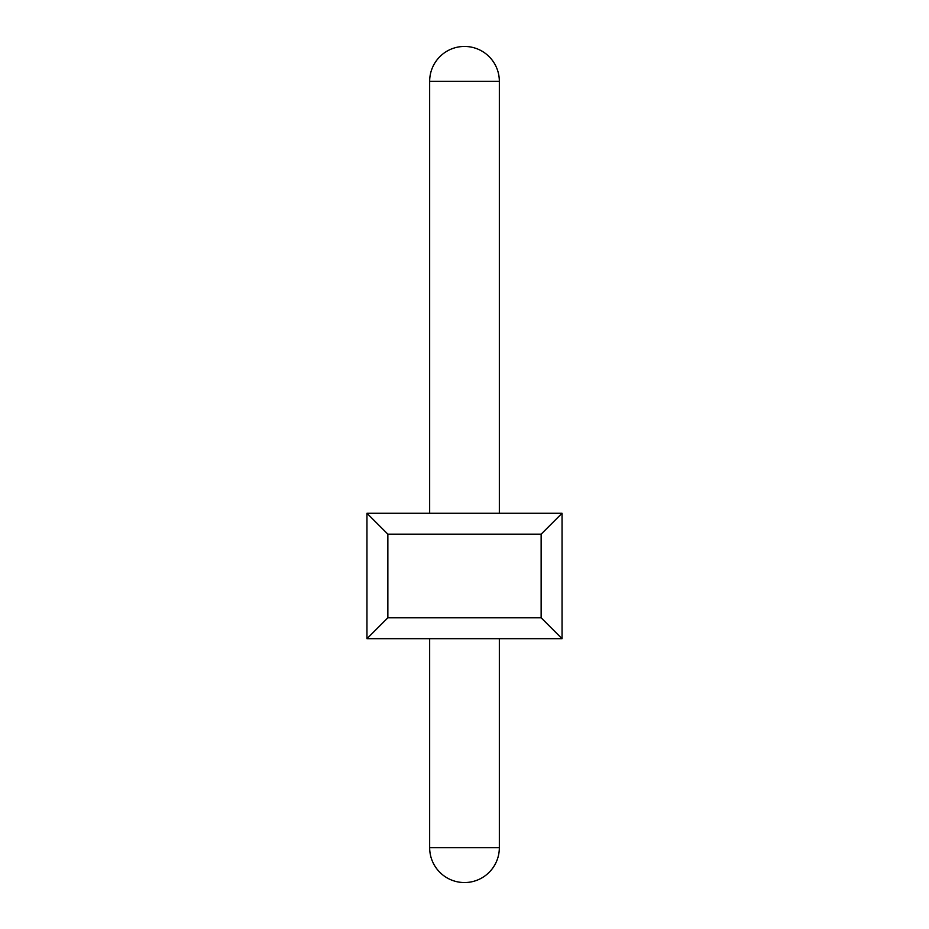 <?xml version="1.0" encoding="UTF-8"?>
<svg xmlns="http://www.w3.org/2000/svg" width="929" height="929" viewBox="0 0 929 929"><rect width="100%" height="100%" fill="white"/><g stroke="black" fill="none" stroke-linecap="round" stroke-linejoin="round"><path stroke-width="1.39" d="M366.955 638.687L366.955 513.272L387.857 534.175L387.857 617.785L366.955 638.687L562.045 638.687L541.142 617.785L541.142 534.175L562.045 513.272L366.955 513.272M541.142 534.175L387.857 534.175M562.045 513.272L562.045 638.687M387.857 617.785L541.142 617.785M464.5 847.712L429.662 847.712A34.837 34.837 0 0 0 464.5 882.55A34.837 34.837 0 0 0 499.337 847.712L464.5 847.712M499.337 513.272L499.337 81.287L429.662 81.287L429.662 513.272M429.662 638.687L429.662 847.712M499.337 638.687L499.337 847.712M499.337 81.287A34.837 34.837 0 0 0 464.5 46.45A34.837 34.837 0 0 0 429.662 81.287A34.837 34.837 0 0 1 464.5 46.45"/></g></svg>
